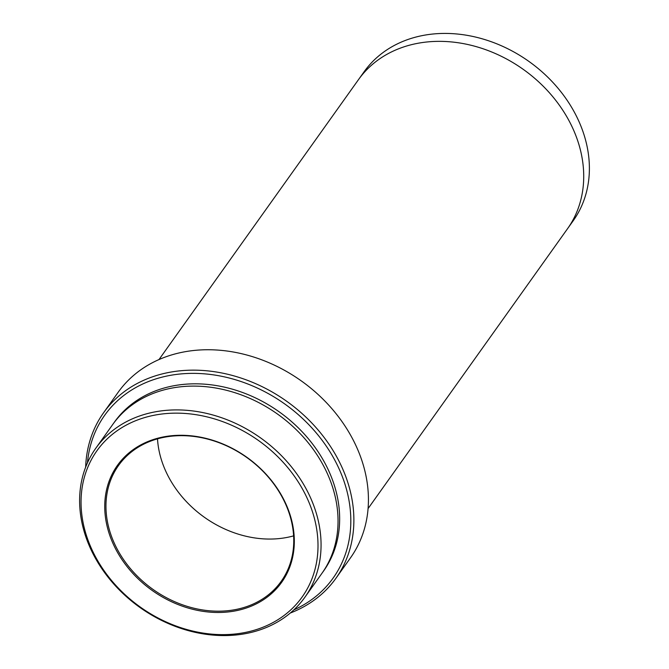 <?xml version="1.0" encoding="UTF-8"?>
<svg xmlns="http://www.w3.org/2000/svg" width="669" height="669" viewBox="0 0 669 669"><rect width="100%" height="100%" fill="white"/><g stroke="black" fill="none" stroke-linecap="round" stroke-linejoin="round"><path stroke-width="1" d="M108.804 532.415A100.802 81.693 -144.5 0 0 268.687 595.979A100.802 81.693 -144.5 0 0 221.113 443.246A100.802 81.693 -144.5 0 0 108.804 532.415M86.125 534.548A125.998 102.123 -144.5 0 0 285.972 614.008A125.998 102.123 -144.5 0 0 226.507 423.092A125.998 102.123 -144.5 0 0 86.125 534.548M95.801 448.238L112.768 424.43A128.373 104.046 35.5 0 1 231.156 391.566A128.373 104.046 35.5 0 1 332.869 488.061A128.373 104.046 35.5 0 1 321.856 573.433L304.888 597.25A128.373 104.046 -144.5 0 0 260.726 438.011A128.373 104.046 -144.5 0 0 95.801 448.238A128.373 104.046 -144.5 0 0 84.787 533.619A128.373 104.046 -144.5 0 0 186.5 630.114A128.373 104.046 -144.5 0 0 304.888 597.25M293.808 609.911A140.264 113.688 -144.5 0 0 284.91 404.084A140.264 113.688 -144.5 0 0 87.447 462.848M103.578 412.748L118.12 392.335A142.639 115.612 35.5 0 1 249.671 355.816A142.639 115.612 35.5 0 1 362.682 463.04A142.639 115.612 35.5 0 1 350.447 557.904L335.905 578.317A142.639 115.612 -144.5 0 0 286.834 401.383A142.639 115.612 -144.5 0 0 103.578 412.748A142.639 115.612 -144.5 0 0 85.657 467.154M290.321 613.013A142.639 115.612 -144.5 0 0 335.905 578.317M358.827 79.168L364.112 71.75A128.373 104.046 35.5 0 1 482.5 38.886A128.373 104.046 35.5 0 1 584.213 135.381A128.373 104.046 35.5 0 1 573.199 220.762L567.914 228.179M368.075 508.582L567.546 228.698A128.381 104.055 -144.5 0 0 523.384 69.459A128.381 104.055 -144.5 0 0 358.45 79.686L158.988 359.571M109.984 531.88A99.848 80.924 -144.5 0 0 189.093 606.934A99.848 80.924 -144.5 0 0 281.172 581.378A99.848 80.924 -144.5 0 0 246.828 457.521A99.848 80.924 -144.5 0 0 118.547 465.482A99.848 80.924 -144.5 0 0 109.984 531.88M157.499 438.864A99.848 80.924 -144.5 0 0 161.388 459.762A99.848 80.924 -144.5 0 0 293.616 535.869M322.659 572.296A128.373 104.046 -144.5 0 0 279.316 411.928A128.373 104.046 -144.5 0 0 113.588 423.301"/></g></svg>
